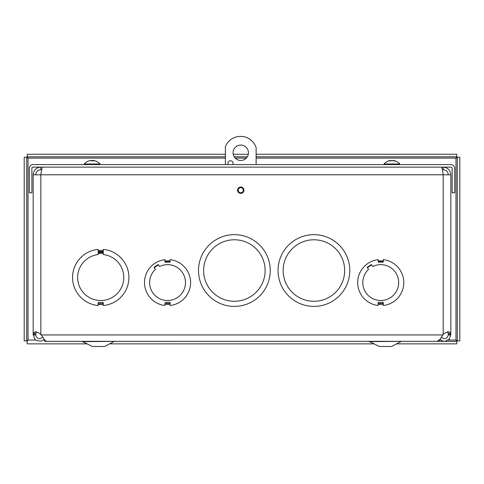 <?xml version="1.0" encoding="UTF-8"?>
<svg xmlns="http://www.w3.org/2000/svg" width="484" height="484" viewBox="0 0 484 484"><rect width="100%" height="100%" fill="white"/><g stroke="black" fill="none" stroke-linecap="round" stroke-linejoin="round"><path stroke-width="0.73" d="M378.167 261.717L383.304 261.717L383.304 262.122L383.304 259.666A23.063 23.063 0 0 1 383.298 305.501L383.298 302.355L378.173 302.361L378.173 305.501A23.063 23.063 0 0 1 378.167 259.666L378.167 262.122L383.304 262.122M367.392 267.731L371.609 264.821M372.771 266.509L371.379 264.488L367.156 267.392L368.554 269.419A17.938 17.938 0 0 0 373.817 299.13A17.938 17.938 0 0 0 398.665 282.009A17.938 17.938 0 0 0 372.771 266.509M378.173 303.45L378.173 302.361M44.05 339.484L41.207 341.117L36.663 340.633L34.818 339.217L33.178 334.474L33.287 333.325L35.429 331.667L39.573 333.325L41.237 334.946L45.151 340.639L46.833 341.329L437.191 341.335L440.174 339.217L442.787 334.946L444.445 333.325L448.589 331.667L450.737 333.325L450.84 334.474L449.2 339.217L445.129 341.293L442.812 341.111L439.968 339.484M237.553 190.206A3.2 3.2 0 0 1 242.351 187.435A3.2 3.2 0 0 1 242.351 192.977A3.2 3.2 0 0 1 237.553 190.206M164.99 303.45L164.99 305.501A23.063 23.063 0 0 1 164.977 259.666L164.977 262.122L170.114 262.122L170.114 259.666A23.063 23.063 0 0 1 170.114 305.501L170.114 302.355L164.99 302.361M98.161 251.444L103.286 251.444L103.286 251.849L103.286 249.399A28.187 28.187 0 0 1 103.286 305.537L103.286 302.452L98.161 302.452L98.161 305.537A28.187 28.187 0 0 1 98.161 249.399L98.161 251.849L103.286 251.849M103.286 252.503L98.161 252.503L98.161 252.097L98.161 254.548A23.063 23.063 0 0 0 81.191 289.734A23.063 23.063 0 0 0 120.25 289.728A23.063 23.063 0 0 0 103.286 254.548L103.286 252.097L98.161 252.097M98.161 303.486L98.161 302.452M441.233 337.046C444.608 339.786 446.968 339.084 448.299 334.946L448.232 333.325L447.434 331.806M33.178 333.76L33.178 174.791L40.844 174.791C41.449 170.138 42.054 167.585 42.659 167.125M448.299 174.791C447.99 171.681 446.284 169.975 443.175 169.666L443.175 167.125C447.827 167.585 450.38 170.138 450.84 174.791L40.844 174.791L40.844 334.474M441.366 167.125C441.965 167.585 442.57 170.138 443.175 174.791L443.175 334.474M35.719 174.791C36.028 171.681 37.74 169.975 40.844 169.666L40.844 167.125C36.197 167.585 33.638 170.138 33.178 174.791M40.844 169.666L41.691 169.666M443.175 169.666L442.328 169.666M36.584 331.806L35.792 333.325L35.719 334.946C37.056 339.084 39.41 339.786 42.786 337.046M450.84 174.791L450.84 334.474L448.299 334.474M33.178 334.474L35.719 334.474M450.84 334.946L448.299 334.946M35.719 334.946L33.178 334.946M164.977 261.717L170.114 261.717L170.114 262.122M153.972 267.392L155.364 269.419A17.938 17.938 0 0 0 160.627 299.13A17.938 17.938 0 0 0 185.475 282.009A17.938 17.938 0 0 0 159.587 266.509L158.189 264.488L153.972 267.392L158.189 264.488M154.202 267.731L158.425 264.821M234.377 234.655A35.87 35.87 0 0 1 265.444 288.464A35.87 35.87 0 0 1 203.31 288.464A35.87 35.87 0 0 1 234.377 234.655M234.377 239.78A30.746 30.746 0 0 1 261.003 285.905A30.746 30.746 0 0 1 207.745 285.905A30.746 30.746 0 0 1 234.377 239.78M313.91 234.655A35.87 35.87 0 0 1 344.977 288.464A35.87 35.87 0 0 1 282.844 288.464A35.87 35.87 0 0 1 313.91 234.655M313.91 239.78A30.746 30.746 0 0 1 340.536 285.905A30.746 30.746 0 0 1 287.278 285.905A30.746 30.746 0 0 1 313.91 239.78M454.688 168.402A3.824 3.824 0 0 0 450.864 164.584L33.16 164.584A3.824 3.824 0 0 0 29.336 168.402L29.336 192.789L31.877 192.789L31.877 168.402A1.283 1.283 0 0 1 33.16 167.125L450.864 167.125A1.283 1.283 0 0 1 452.141 168.402L452.141 192.789L454.688 192.789L454.688 168.402M26.741 157.258L26.741 340.881L24.2 340.881L24.2 157.258L26.741 157.258L28.024 158.087L27.195 156.804L27.195 154.263L225.375 154.263M225.375 158.087L28.024 158.087L28.024 340.052L26.741 340.881M44.697 340.222L44.697 341.353L456.805 341.335L456.805 343.876L396.565 343.876M448.287 340.052L455.976 340.052L456.805 341.335M35.731 340.052L28.024 340.052L27.195 341.335L27.195 343.876L87.435 343.876M109.584 343.876L374.416 343.876M457.259 340.881L457.259 157.258L459.8 157.258L459.8 340.881L457.259 340.881L455.976 340.052L455.976 158.087L457.259 157.258M256.121 158.087L455.976 158.087L456.805 156.804L256.121 156.804M247.3 156.804L234.202 156.804M225.375 156.804L27.195 156.804M456.805 156.804L456.805 154.263L256.121 154.263M248.292 154.263L233.209 154.263M248.437 152.775A7.69 7.69 0 0 1 236.906 159.43A7.69 7.69 0 0 1 236.906 146.12A7.69 7.69 0 0 1 248.437 152.775M228.279 164.584A2.565 2.565 0 0 1 229.839 160.827A2.565 2.565 0 0 1 232.719 164.584M243.313 190.206A2.565 2.565 0 0 1 239.471 192.426A2.565 2.565 0 0 1 239.471 187.986A2.565 2.565 0 0 1 243.313 190.206M225.375 164.584L225.375 146.64A16.402 16.402 0 0 1 256.121 147.541L256.121 164.584M104.659 346.477L113.794 341.65L104.659 346.477L92.359 346.477L82.02 341.353M83.224 341.65L114.986 341.353M391.641 346.477L400.776 341.65L391.641 346.477L379.341 346.477L369.002 341.353M370.187 341.637L401.974 341.353M439.303 340.24L439.303 341.353M89.31 160.906L89.213 160.924A10.412 9.402 -88.8 0 1 90.72 160.525L91.27 160.549M91.252 160.482A9.172 3.811 -123.4 0 0 90.823 160.676A9.172 4.695 125.6 0 1 91.561 160.482L91.954 160.924L93.612 160.924A10.412 4.483 -89.4 0 0 92.904 160.525L93.097 160.482A9.172 6.964 -140.2 0 1 94.108 160.676A9.172 6.407 134.3 0 0 93.291 160.482L93.696 160.525A10.412 10.412 41.5 0 1 95.36 160.924L95.257 160.906M90.913 160.482L90.508 160.525A10.412 10.412 -41.5 0 0 88.868 160.918M92.898 160.906L93.097 160.482M93.485 160.525L92.952 160.482M92.238 160.906L92.644 160.482L91.966 160.906L91.966 160.525L91.966 160.906L93.569 160.906M91.561 160.482L91.966 160.525M95.36 160.924A10.412 10.412 0 0 1 99.976 163.997L84.228 163.997L84.228 164.584M390.612 160.482L390.612 160.482A9.172 7.786 -161 0 0 390.582 160.488A9.172 7.786 -161 0 0 389.559 160.676A9.172 7.925 173.3 0 1 390.661 160.482L390.612 160.525A10.412 8.01 89.2 0 0 389.336 160.924L390.685 160.924A10.412 4.295 -89.5 0 1 391.374 160.525L391.925 160.488A9.172 1.573 -120.5 0 1 392.234 160.676A9.172 0.538 120.1 0 0 392.27 160.482L392.839 160.525A10.412 6.655 89.4 0 1 393.903 160.924L394.932 160.924A10.412 9.486 -88.8 0 0 393.419 160.525L393.226 160.482A9.172 7.786 161 0 1 393.256 160.488A9.172 7.786 161 0 1 394.279 160.676M394.563 161.093L394.932 160.924L394.563 161.093M391.562 160.482L390.999 160.525A10.412 6.655 -89.4 0 0 390.757 160.591M392.464 160.525L391.925 160.482M390.661 160.482L390.612 160.906M393.256 160.488A10.412 10.412 0 0 1 399.79 163.997L384.048 163.997L384.048 164.584M378.173 303.522L383.298 303.522M378.173 304.297L383.298 304.297M383.304 260.87L378.167 260.87M164.99 304.297L170.114 304.297M170.114 260.87L164.977 260.87M98.161 304.503L103.286 304.503M103.286 250.434L98.161 250.434M41.237 334.946L442.787 334.946M98.161 303.595L103.286 303.595M98.161 253.519L103.286 253.513M450.737 333.325L448.232 333.325M33.287 333.325L35.792 333.325M164.99 303.522L170.114 303.522M43.391 340.052L44.534 340.052M439.484 340.052L440.634 340.052M246.308 158.087L235.188 158.087M92.861 160.5L92.861 160.906M88.844 160.924A10.412 10.412 0 0 0 84.234 163.997M99.976 163.997L99.976 164.584M388.997 160.906L390.001 160.906M390.727 160.906L389.414 160.906M394.841 160.906L393.837 160.906M390.757 160.482L390.757 160.869M390.582 160.488A10.412 10.412 0 0 0 384.048 163.997M399.79 163.997L399.79 164.584"/></g></svg>
